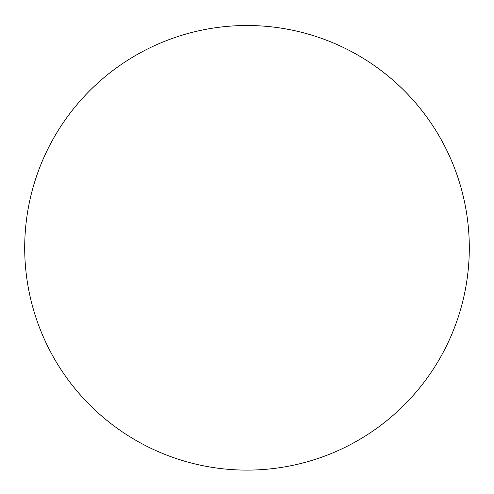 <?xml version="1.0" encoding="UTF-8"?>
<svg xmlns="http://www.w3.org/2000/svg" width="494" height="494" viewBox="0 0 494 494"><rect width="100%" height="100%" fill="white"/><g stroke="black" fill="none" stroke-linecap="round" stroke-linejoin="round"><path stroke-width="0.74" d="M24.7 247.809A222.3 222.3 0 0 1 358.15 55.291A222.3 222.3 0 0 1 358.15 440.327A222.3 222.3 0 0 1 24.7 247.809M247 25.509L247 247.809"/></g></svg>

